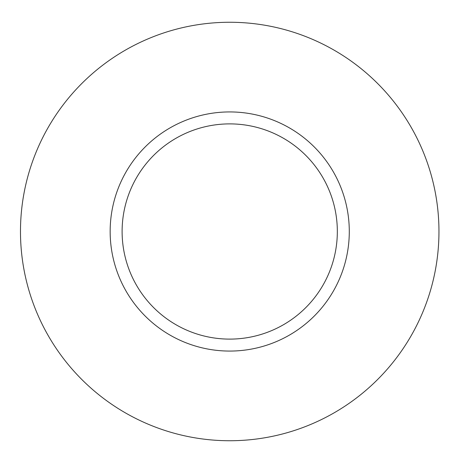 <?xml version="1.0" encoding="UTF-8"?>
<svg xmlns="http://www.w3.org/2000/svg" width="463" height="463" viewBox="0 0 463 463"><rect width="100%" height="100%" fill="white"/><g stroke="black" fill="none" stroke-linecap="round" stroke-linejoin="round"><path stroke-width="0.69" d="M438.959 231.5A209.241 209.241 0 0 1 125.097 412.707A209.241 209.241 0 0 1 125.097 50.293A209.241 209.241 0 0 1 438.959 231.5M349.287 231.5A119.57 119.57 0 0 0 229.717 111.93A119.57 119.57 0 0 0 110.153 231.5A119.57 119.57 0 0 0 229.717 351.07A119.57 119.57 0 0 0 349.287 231.5M122.11 231.5A107.613 107.613 0 0 0 283.524 324.696A107.613 107.613 0 0 0 283.524 138.304A107.613 107.613 0 0 0 122.11 231.5"/></g></svg>
